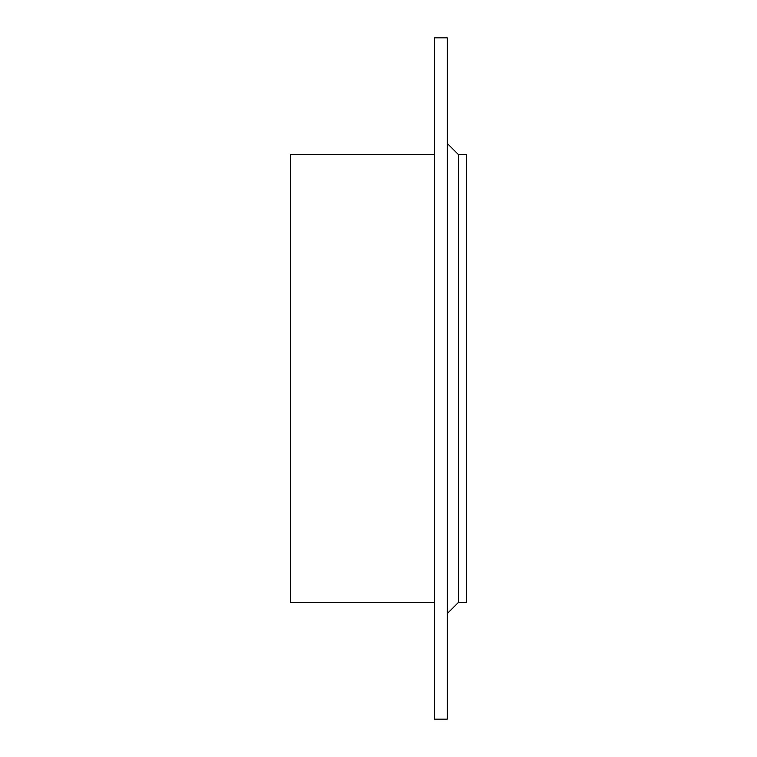<?xml version="1.0" encoding="UTF-8"?>
<svg xmlns="http://www.w3.org/2000/svg" width="757" height="757" viewBox="0 0 757 757"><rect width="100%" height="100%" fill="white"/><g stroke="black" fill="none" stroke-linecap="round" stroke-linejoin="round"><path stroke-width="1.14" d="M458.468 154.598L466.463 154.598L466.463 602.402L458.468 602.402L458.468 154.598L447.273 143.404M447.273 378.5L447.273 719.15L434.471 719.15L434.471 37.85L447.273 37.85L447.273 378.5M434.471 602.402L290.537 602.402L290.537 154.598L434.471 154.598M458.468 602.402L447.273 613.596"/></g></svg>
